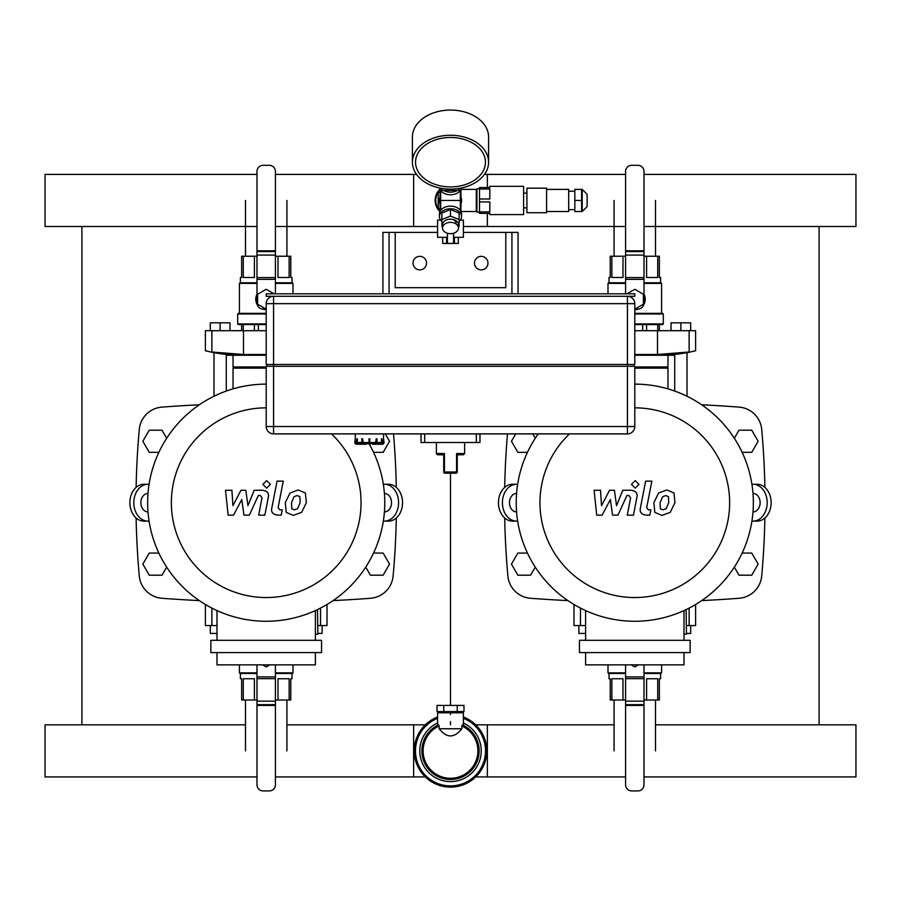 <?xml version="1.0" encoding="UTF-8"?>
<svg xmlns="http://www.w3.org/2000/svg" width="901" height="901" viewBox="0 0 901 901"><rect width="100%" height="100%" fill="white"/><g stroke="black" fill="none" stroke-linecap="round" stroke-linejoin="round"><path stroke-width="1.35" d="M450.5 724.832L450.5 721.645L450.5 724.832M450.5 714.639L450.5 712.792L450.5 714.639M450.5 705.415L450.5 473.205L450.5 705.415M81.912 226.5L81.912 724.832M819.088 724.832L819.088 226.5M136.119 487.396A809.177 809.177 0 0 1 139.295 429.394A24.575 24.575 0 0 1 161.921 407.117A1383.564 1383.564 0 0 1 199.324 404.797M136.119 517.996A809.177 809.177 0 0 0 139.295 575.998A24.575 24.575 0 0 0 161.921 598.275A1383.564 1383.564 0 0 0 199.324 600.595M333.077 600.595A1383.564 1383.564 0 0 0 370.491 598.275A24.575 24.575 0 0 0 393.118 575.998A809.177 809.177 0 0 0 396.294 517.996M396.294 487.396A809.177 809.177 0 0 0 393.512 433.888M507.488 433.888A809.177 809.177 0 0 0 504.706 487.396M504.706 517.996A809.177 809.177 0 0 0 507.882 575.998A24.575 24.575 0 0 0 530.509 598.275A1383.564 1383.564 0 0 0 567.923 600.595M701.676 600.595A1383.564 1383.564 0 0 0 739.079 598.275A24.575 24.575 0 0 0 761.705 575.998A809.177 809.177 0 0 0 764.881 517.996M764.881 487.396A809.177 809.177 0 0 0 761.705 429.394A24.575 24.575 0 0 0 739.079 407.117A1383.564 1383.564 0 0 0 701.676 404.797M148.001 511.914L147.933 511.914A9.213 7.062 -90 0 1 140.871 502.69A9.213 7.062 -90 0 1 147.933 493.478L148.001 493.478M147.933 521.127A18.425 14.123 -90 0 1 133.821 502.69A18.425 14.123 -90 0 1 147.933 484.265L143.98 484.265A18.425 14.123 90 0 0 129.868 502.69A18.425 14.123 90 0 0 143.98 521.127L149.082 521.127M149.082 484.265L147.933 484.265M384.412 493.478L384.479 493.478A9.213 7.062 90 0 1 391.53 502.69A9.213 7.062 90 0 1 384.479 511.914L384.412 511.914M384.479 484.265A18.425 14.123 90 0 1 398.591 502.69A18.425 14.123 90 0 1 384.479 521.127L388.421 521.127A18.425 14.123 -90 0 0 402.544 502.69A18.425 14.123 -90 0 0 388.421 484.265L383.33 484.265M383.33 521.127L384.479 521.127M516.588 511.914L516.521 511.914A9.213 7.062 -90 0 1 509.47 502.69A9.213 7.062 -90 0 1 516.521 493.478L516.588 493.478M516.521 521.127A18.425 14.123 -90 0 1 502.409 502.69A18.425 14.123 -90 0 1 516.521 484.265L512.579 484.265A18.425 14.123 90 0 0 498.456 502.69A18.425 14.123 90 0 0 512.579 521.127L517.67 521.127M517.67 484.265L516.521 484.265M752.999 493.478L753.067 493.478A9.213 7.062 90 0 1 760.129 502.69A9.213 7.062 90 0 1 753.067 511.914L752.999 511.914M753.067 484.265A18.425 14.123 90 0 1 767.179 502.69A18.425 14.123 90 0 1 753.067 521.127L757.02 521.127A18.425 14.123 -90 0 0 771.132 502.69A18.425 14.123 -90 0 0 757.02 484.265L751.918 484.265M751.918 521.127L753.067 521.127M315.406 634.158L317.873 634.158L317.501 609.583M210.857 640.307L210.857 652.594L321.556 652.594L321.556 640.307L210.857 640.307M216.995 652.594L216.995 664.87L315.406 664.87L315.406 652.594M315.406 640.307L315.406 610.563M216.995 610.563L216.995 640.307M331.489 433.888A94.853 94.853 0 0 1 303.648 589.84A94.853 94.853 0 0 1 171.359 502.69A94.853 94.853 0 0 1 266.2 407.849M369.342 444.216A118.56 118.56 0 0 1 296.452 617.343A118.56 118.56 0 0 1 147.64 502.69A118.56 118.56 0 0 1 266.2 384.13M684.005 634.158L686.461 634.158L686.089 609.583M579.444 640.307L579.444 652.594L690.143 652.594L690.143 640.307L579.444 640.307M585.594 652.594L585.594 664.87L684.005 664.87L684.005 652.594M684.005 640.307L684.005 610.563M585.594 610.563L585.594 640.307M634.8 407.849A94.853 94.853 0 0 1 729.641 502.69A94.853 94.853 0 0 1 634.8 597.543A94.853 94.853 0 0 1 569.511 433.888M634.8 384.13A118.56 118.56 0 0 1 753.36 502.69A118.56 118.56 0 0 1 634.8 621.262A118.56 118.56 0 0 1 538.235 433.888M425.295 724.832L286.912 724.832L413.638 724.832L413.638 776.932L275.424 776.932L425.295 776.932M256.988 776.932L45.05 776.932L45.05 724.832L245.5 724.832M475.705 724.832L614.088 724.832L487.362 724.832L487.362 776.932L625.576 776.932L475.705 776.932M655.5 724.832L855.95 724.832L855.95 776.932L644.012 776.932M325.745 605.224L327.018 605.483L325.745 605.224M206.667 605.224L205.383 605.483L206.577 605.168M205.653 605.427L206.577 605.247M325.835 605.168L327.018 605.483L327.018 625.564L317.873 625.564M216.995 625.564L205.383 625.564L205.383 605.483M269.782 664.87L266.2 666.943L262.619 664.87M289.142 700.009L289.142 678.757L278.015 678.757L278.015 700.009L290.775 700.009L290.775 678.757L292.003 678.757L292.003 673.475M240.398 673.475L240.398 678.757L241.637 678.757L241.637 700.009L256.988 700.009M243.27 700.009L243.27 678.757L254.397 678.757L254.397 700.009M275.424 700.009L278.015 700.009M256.988 672.867L239.418 672.867L239.418 664.87M292.994 664.87L292.994 672.867L275.424 672.867M256.988 673.475L240.038 673.475L239.418 672.867M292.994 672.867L292.375 673.475L275.424 673.475M256.988 664.87L256.988 784.794A6.138 6.138 0 0 0 263.137 790.932L269.275 790.932A6.138 6.138 0 0 0 275.424 784.794L275.424 705.438L256.988 705.438L275.424 705.438L275.424 664.87M216.995 633.426L210.305 633.426L210.305 625.564M322.108 625.564L322.108 633.426L317.873 633.426M695.347 605.427L694.423 605.247M575.255 605.224L573.982 605.483L575.165 605.168M574.252 605.427L575.176 605.247M694.423 605.168L695.617 605.483L695.617 625.564L686.461 625.564M585.594 625.564L573.982 625.564L573.982 605.483M638.381 664.87L634.8 666.943L631.218 664.87M657.73 700.009L657.73 678.757L646.603 678.757L646.603 700.009L659.363 700.009L659.363 678.757L660.602 678.757L660.602 673.475M608.997 673.475L608.997 678.757L610.225 678.757L610.225 700.009L625.576 700.009M611.858 700.009L611.858 678.757L622.985 678.757L622.985 700.009M644.012 700.009L646.603 700.009M625.576 672.867L608.006 672.867L608.006 664.87M661.582 664.87L661.582 672.867L644.012 672.867M625.576 673.475L608.625 673.475L608.006 672.867M661.582 672.867L660.962 673.475L644.012 673.475M625.576 664.87L625.576 784.794A6.138 6.138 0 0 0 631.725 790.932L637.863 790.932A6.138 6.138 0 0 0 644.012 784.794L644.012 705.438L625.576 705.438L644.012 705.438L644.012 664.87M585.594 633.426L578.893 633.426L578.893 625.564M690.695 625.564L690.695 633.426L686.461 633.426M233.032 388.872L233.032 368.16L266.2 368.16M233.032 368.16L233.641 367.54L266.2 367.54M233.641 367.54L233.032 366.932L266.2 366.932M233.032 366.932L233.032 355.264M266.2 355.264L226.883 355.264L226.883 354.622L266.2 354.622M226.275 391.057L226.275 354.543L226.883 354.622L213.368 352.618L213.987 352.719L213.987 396.249M213.368 352.28L211.791 351.998M207.849 351.255L206.577 351.007M205.653 350.816L213.368 352.618M205.383 350.771L205.383 330.69L211.87 330.69L211.87 352.009C203.333 350.376 203.333 350.376 211.87 352.009L243.495 354.498L266.2 354.498M211.87 330.69L266.2 330.69M266.2 309.167L257.607 304.2L257.607 294.267L266.2 289.3L274.039 293.827M265.097 309.617L266.2 309.674A10.44 10.44 0 0 1 262.619 309.043M257.202 304.538A10.44 10.44 0 0 1 256.988 294.323M254.397 330.69L254.397 324.54M258.339 324.54L258.339 330.69M241.637 330.69L241.637 324.54M243.27 324.54L243.27 330.69M243.27 256.233L243.27 277.485L254.397 277.485L254.397 256.233L241.637 256.233L241.637 277.485L240.398 277.485L240.398 282.768M292.003 282.768L292.003 277.485L290.775 277.485L290.775 256.233L275.424 256.233M289.142 256.233L289.142 277.485L278.015 277.485L278.015 256.233M256.988 256.233L254.397 256.233M266.2 323.932L237.695 323.932L238.314 324.54L266.2 324.54M237.695 323.932L237.695 313.976L266.2 313.976M237.695 313.976L238.314 313.368L266.2 313.368M275.424 283.387L292.994 283.387L292.994 293.827M239.418 313.368L239.418 283.387L256.988 283.387M275.424 282.768L292.375 282.768L292.994 283.387M239.418 283.387L240.038 282.768L256.988 282.768M275.424 293.827L275.424 171.46A6.138 6.138 0 0 0 269.275 165.311L263.137 165.311A6.138 6.138 0 0 0 256.988 171.46L256.988 250.805L275.424 250.805L256.988 250.805L256.988 302.916A6.138 6.138 0 0 0 263.137 309.066L266.032 309.066M210.305 330.69L210.305 322.828L220.126 322.828L220.126 330.69M220.126 322.828L229.958 322.828L229.958 330.69M634.8 368.16L667.968 368.16L667.968 388.872M634.8 367.54L667.359 367.54L667.968 368.16M634.8 366.932L667.968 366.932L667.968 355.264M634.8 354.622L674.725 354.543L674.725 391.057M687.012 396.249L687.012 352.719L687.632 352.618L674.117 354.622L674.117 355.264L634.8 355.264M634.8 354.498L657.505 354.498L689.13 352.009C697.667 350.376 697.667 350.376 689.13 352.009L689.13 330.69L695.617 330.69L695.617 350.771L693.151 351.255M634.8 330.69L689.13 330.69M626.961 293.827L634.8 289.3L643.393 294.267L643.393 304.2L634.8 309.167M638.381 309.043A10.44 10.44 0 0 1 634.8 309.674M644.012 294.323A10.44 10.44 0 0 1 643.798 304.538M657.73 330.69L657.73 324.54M659.363 324.54L659.363 330.69M642.661 330.69L642.661 324.54M646.603 324.54L646.603 330.69M611.858 256.233L611.858 277.485L622.985 277.485L622.985 256.233L610.225 256.233L610.225 277.485L608.997 277.485L608.997 282.768M660.602 282.768L660.602 277.485L659.363 277.485L659.363 256.233L644.012 256.233M657.73 256.233L657.73 277.485L646.603 277.485L646.603 256.233M625.576 256.233L622.985 256.233M645.229 298.907L645.206 300.056M634.8 324.54L662.685 324.54L663.305 323.932L663.305 313.976L634.8 313.976M634.8 323.932L663.305 323.932M634.8 313.368L662.685 313.368L663.305 313.976M644.012 283.387L661.582 283.387L661.582 313.368M608.006 293.827L608.006 283.387L625.576 283.387M644.012 282.768L660.962 282.768L661.582 283.387M608.006 283.387L608.625 282.768L625.576 282.768M634.968 309.066L637.863 309.066A6.138 6.138 0 0 0 644.012 302.916L644.012 171.46A6.138 6.138 0 0 0 637.863 165.311L631.725 165.311A6.138 6.138 0 0 0 625.576 171.46L625.576 250.805L644.012 250.805L625.576 250.805L625.576 293.827M680.874 330.69L680.874 322.828L690.695 322.828L690.695 330.69M680.874 322.828L671.042 322.828L671.042 330.69M275.424 226.5L413.638 226.5L413.638 174.4L275.424 174.4L416.555 174.4M256.988 226.5L45.05 226.5L45.05 174.4L256.988 174.4M487.362 213.357L487.362 226.5L625.576 226.5L463.396 226.5M437.604 226.5L286.912 226.5M644.012 226.5L855.95 226.5L855.95 174.4L644.012 174.4M487.362 187.554L487.362 174.4L625.576 174.4L484.445 174.4M266.82 366.313L266.82 364.477M634.18 366.313L634.18 364.477M266.2 303.66L627.423 303.66L627.423 426.522L273.577 426.522L273.577 366.313L266.2 366.313L266.2 426.522A7.377 7.377 0 0 0 273.577 433.888L627.423 433.888A7.377 7.377 0 0 0 634.8 426.522L634.8 366.313L273.577 366.313L273.577 296.283A7.377 7.377 0 0 0 266.2 303.66L266.2 364.477L634.8 364.477L634.8 303.66A7.377 7.377 0 0 0 627.423 296.283L627.423 303.66L634.8 303.66M363.283 443.72L366.966 443.72L363.283 444.216A1.723 0.856 -90 0 1 362.416 442.492L362.664 438.81L363.283 443.72L369.038 443.72M363.283 444.216L362.641 444.216A1.723 0.856 90 0 1 361.785 442.492L361.785 438.81L362.416 438.81M358.429 443.72L362.033 443.72L358.429 443.72L357.359 442.492L357.359 438.81L356.931 442.492A1.723 1.487 -90 0 0 358.418 444.216L366.324 444.216M358.418 444.216L358.057 444.216A1.723 1.487 90 0 1 356.559 442.492L356.931 438.81M356.514 443.72L356.514 443.72A1.228 1.228 -4.7 0 1 355.287 442.492L355.276 433.888M364.432 444.216L356.514 444.216A1.723 1.723 0 0 1 354.791 442.492L355.287 438.81M380.391 443.72L376.787 443.72L380.391 443.72L381.461 442.492L381.461 438.81L381.889 442.492A1.723 1.487 90 0 1 380.402 444.216L372.496 444.216M381.81 443.72L382.306 443.72A1.228 1.228 4.7 0 0 383.533 442.492L383.533 438.81L384.029 442.492A1.723 1.723 0 0 1 382.306 444.216L374.388 444.216M380.402 444.216L380.763 444.216A1.723 1.487 -90 0 0 382.261 442.492L381.889 438.81M369.782 443.72L375.537 443.72L376.156 438.81L377.035 438.81L377.035 442.492A1.723 0.856 -90 0 1 376.179 444.216L371.854 443.72M376.404 438.81L376.404 442.492A1.723 0.856 90 0 1 375.537 444.216M362.664 442.492L369.782 442.492L369.782 438.81L369.038 438.81L369.038 444.216L369.782 444.216L369.782 442.492L376.156 442.492M479.985 433.888L479.985 442.492L421.015 442.492L421.015 433.888M457.257 455.681A1.228 1.104 180 0 1 458.136 454.611L456.559 453.552L457.257 455.681L457.257 471.978L456.03 473.205A1.228 1.228 0 0 0 457.257 471.978M457.325 455.613A1.228 1.228 0 0 1 458.485 454.78A1.228 1.228 0 0 0 457.257 456.007L457.325 455.613M458.485 454.78L463.396 454.78L458.136 454.611M443.743 455.163L443.743 456.007A1.228 1.228 0 0 0 442.515 454.78L437.604 454.78L442.864 454.611A1.228 1.104 -0 0 1 443.743 455.681L444.441 453.552L442.864 454.611M443.743 456.007L443.743 471.978A1.228 1.228 0 0 0 444.97 473.205L443.743 471.978M444.97 473.205L456.03 473.205M266.2 296.283L634.8 296.283L634.8 293.827L266.2 293.827L266.2 296.283M511.937 293.827L389.063 293.827L389.063 232.39L395.212 232.39L395.212 287.689L505.788 287.689L505.788 232.39L511.937 232.39L511.937 293.827M158.88 553.068L149.239 553.068L142.854 564.127L149.239 575.187L162.011 575.187L166.674 567.112M527.468 553.068L517.838 553.068L511.453 564.127L517.838 575.187L530.599 575.187L535.262 567.112M365.738 567.112L370.401 575.187L383.162 575.187L389.547 564.127L383.162 553.068L373.532 553.068M734.326 567.112L738.989 575.187L751.761 575.187L758.146 564.127L751.761 553.068L742.12 553.068M166.674 438.269L162.011 430.205L149.239 430.205L142.854 441.265L149.239 452.325L158.88 452.325M535.262 438.269L532.728 433.888M515.71 433.888L511.453 441.265L517.838 452.325L527.468 452.325M373.532 452.325L383.162 452.325L389.547 441.265L385.29 433.888M742.12 452.325L751.761 452.325L758.146 441.265L751.761 430.205L738.989 430.205L734.326 438.269M505.788 287.689L395.212 287.689M511.937 232.39L518.075 232.39L518.075 293.827M382.925 293.827L382.925 232.39L389.063 232.39M395.212 232.39L437.604 232.39M463.396 232.39L505.788 232.39M413.03 263.115A6.758 6.758 0 0 1 423.166 257.258A6.758 6.758 0 0 1 423.166 268.96A6.758 6.758 0 0 1 413.03 263.115M487.97 263.115A6.758 6.758 0 0 1 477.834 268.96A6.758 6.758 0 0 1 477.834 257.258A6.758 6.758 0 0 1 487.97 263.115M286.912 700.009L286.912 750.882M655.5 700.009L655.5 750.882M245.5 256.233L245.5 200.45M614.088 256.233L614.088 200.45M457.235 705.415L463.981 705.415L463.981 711.565L437.019 711.565L437.019 705.415L457.235 705.415L457.235 711.565M443.765 711.565L443.765 705.415M461.841 728.763C454.284 738.302 446.716 738.302 439.159 728.763L461.841 728.763L461.841 725.958A27.379 27.379 0 0 1 472.034 767.798A27.379 27.379 0 0 1 428.966 767.798A27.379 27.379 0 0 1 439.159 725.958L438.584 724.866L437.604 725.159L437.604 712.792L463.396 712.792L463.396 725.147L462.416 724.866L461.841 725.958M439.159 728.763L439.159 725.958M463.396 723.007A30.713 30.713 0 0 1 446.074 781.28A30.713 30.713 0 0 1 437.604 723.007M463.396 717.005A36.243 36.243 0 0 1 446.119 786.855A36.243 36.243 0 0 1 437.604 717.005M440.645 220.114L437.604 220.114L437.604 237.312L447.425 237.312M447.425 233.235L447.425 243.45L453.575 243.45L453.575 233.235M460.355 220.114L463.396 220.114L463.396 237.312L453.575 237.312M446.603 237.312L446.603 243.45L447.425 243.45M453.575 243.45L458.305 243.45L458.305 237.312M454.397 237.312L454.397 243.45M442.695 237.312L442.695 243.45L446.603 243.45M440.24 189.863A14.743 14.743 0 0 0 440.24 211.037M440.668 208.964L438.213 207.545L438.213 193.355L440.668 191.936M476.911 210.89L476.302 211.51L476.302 189.39L476.911 190.01M460.94 189.514L460.94 211.386M440.668 196.925A10.44 10.44 0 0 0 440.06 200.45M440.06 204.088A11.06 11.06 0 0 1 440.06 196.812M460.94 196.812A11.06 11.06 0 0 1 460.94 204.088M460.332 190.528L460.332 200.427A13.898 9.832 -90 0 1 460.332 200.45L460.332 200.461A13.898 9.832 -90 0 0 460.332 200.45L440.668 200.45A13.898 9.832 -90 0 0 440.668 200.484L440.668 200.472A13.898 9.832 -90 0 1 440.668 200.427L440.668 210.372M461.458 187.982A11.06 7.816 180 0 1 450.5 194.762A11.06 7.816 180 0 1 439.542 187.982M460.073 188.264A11.06 7.816 180 0 1 459.105 189.266M457.449 190.426A11.06 7.816 180 0 1 443.551 190.426M441.895 189.266A11.06 7.816 180 0 1 440.927 188.264M459.105 221.466A11.06 7.816 180 0 0 461.56 216.555L461.56 213.954A11.06 7.816 180 0 0 450.5 206.138A11.06 7.816 180 0 0 439.44 213.954L439.44 216.555A11.06 7.816 180 0 0 441.895 221.466M461.56 216.555A11.06 7.816 180 0 0 450.5 208.739A11.06 7.816 180 0 0 439.44 216.555M460.94 206.475L460.332 206.836M440.668 206.836L440.06 206.475L440.06 194.425L440.668 194.064M460.332 194.064L460.94 194.425M450.5 186.912A34.959 24.721 0 0 1 415.541 162.191A34.959 24.721 0 0 1 450.5 137.481A34.959 24.721 0 0 1 485.459 162.191A34.959 24.721 0 0 1 450.5 186.912M450.5 189.12A38.09 26.929 0 0 1 412.41 162.191A38.09 26.929 0 0 1 450.5 135.263A38.09 26.929 0 0 1 488.59 162.191A38.09 26.929 0 0 1 450.5 189.12M412.41 162.191L412.41 136.997A38.09 26.929 0 0 1 450.5 110.068A38.09 26.929 0 0 1 488.59 136.997L488.59 162.191M479.501 189.007L479.501 198.997L489.817 198.997L489.817 189.007L479.501 189.007L479.501 187.554L489.817 187.554L489.817 186.327L523.605 186.327L523.605 214.584L489.817 214.584L489.817 213.357L479.501 213.357L479.501 211.893L489.817 211.893L489.817 201.914L479.501 201.914L479.501 211.893M479.501 201.914L479.501 198.997M587.125 194.312L587.125 206.599L587.125 194.312L582.215 189.39L574.838 189.39L574.838 200.45L581.596 200.45L581.596 189.39M574.838 200.45L574.838 211.51L581.596 211.51L581.596 200.45M574.838 191.237L568.7 191.237M546.58 211.51L568.7 211.51L568.7 189.39L546.58 189.39M546.58 212.737L546.58 188.163L526.916 188.163L526.916 212.737L546.58 212.737M526.916 193.084L523.605 193.084M479.501 212.118L476.911 212.118L476.911 188.782L479.501 188.782M485.459 162.191A34.959 24.721 180 0 0 450.5 137.481A34.959 24.721 180 0 0 415.541 162.191A34.959 24.721 180 0 0 450.5 186.912A34.959 24.721 180 0 0 485.459 162.191M458.485 226.838L459.105 226.579L459.105 213.041L450.5 209.539L441.895 213.041L441.895 226.579L442.515 226.838M459.105 219.562L450.5 216.049L441.895 219.562M450.5 209.539L450.5 216.049M450.5 219.157A5.53 3.908 0 0 1 456.03 223.076M442.515 228.021L442.515 224.811A7.985 5.643 0 0 1 450.5 219.157A7.985 5.643 0 0 1 458.485 224.811L458.485 228.021A7.985 5.643 0 0 1 450.5 233.674A7.985 5.643 0 0 1 442.515 228.021A7.985 5.643 0 0 1 450.5 222.378A7.985 5.643 0 0 1 458.485 228.021M441.895 188.433L441.895 190.426L459.105 190.426L459.105 188.433M439.947 211.611A15.362 15.362 0 0 1 439.947 189.289M233.55 515.135L241.783 499.514L243.957 515.135L249.386 515.135L258.317 495.505L260.243 495.505L262.011 497.735L258.677 515.147L264.871 515.147L268.295 497.329C269.219 493.185 267.248 490.82 262.394 490.245L254.161 490.257L247.955 505.63L245.827 490.257L240.984 490.257L232.931 505.63L231.906 490.257L225.509 490.257L228.122 515.135L233.55 515.135M299.875 496.654L297.172 495.561L294.098 496.654L291.496 502.668L291.755 508.738L294.402 509.831L297.533 508.738L300.134 502.668L299.875 496.654M289.987 493.027L285.29 502.668L286.225 512.365L293.321 515.417L301.644 512.365L306.34 502.668L305.405 493.027L298.265 489.964L289.987 493.027M277.046 481.134L271.82 508.018C270.886 512.162 272.834 514.527 277.688 515.135L281.225 515.135L282.25 509.887L279.862 509.887L278.105 507.635L283.252 481.134L277.046 481.134M266.628 488.139L270.39 484.366L266.628 480.605L262.867 484.366L266.628 488.139M602.138 515.135L610.382 499.514L612.545 515.135L617.973 515.135L626.905 495.505L628.842 495.505L630.61 497.735L627.265 515.147L633.471 515.147L636.883 497.329C637.807 493.185 635.836 490.82 630.982 490.245L622.76 490.257L616.543 505.63L614.426 490.257L609.572 490.257L601.519 505.63L600.505 490.257L594.097 490.257L596.721 515.135L602.138 515.135M668.463 496.654L665.771 495.561L662.685 496.654L660.084 502.668L660.343 508.738L662.99 509.831L666.121 508.738L668.733 502.668L668.463 496.654M658.575 493.027L653.889 502.668L654.813 512.365L661.908 515.417L670.231 512.365L674.939 502.668L673.993 493.027L666.853 489.964L658.575 493.027M645.634 481.134L640.408 508.018C639.473 512.162 641.433 514.527 646.287 515.135L649.812 515.135L650.837 509.887L648.45 509.887L646.693 507.635L651.84 481.134L645.634 481.134M635.216 488.139L638.978 484.366L635.216 480.605L631.455 484.366L635.216 488.139M320.531 625.564L320.531 608.074M211.87 625.564L211.87 608.074M256.988 704.661L275.424 704.661M256.988 701.158L275.424 701.158M256.988 678.656L275.424 678.656M256.988 676.899L275.424 676.899M689.13 625.564L689.13 608.074M580.469 625.564L580.469 608.074M625.576 704.661L644.012 704.661M625.576 701.158L644.012 701.158M625.576 678.656L644.012 678.656M625.576 676.899L644.012 676.899M243.495 330.69L243.495 354.498M275.424 251.582L256.988 251.582M275.424 255.096L256.988 255.096M275.424 277.587L256.988 277.587M275.424 279.344L256.988 279.344M657.505 330.69L657.505 354.498M644.012 251.582L625.576 251.582M644.012 255.096L625.576 255.096M644.012 277.587L625.576 277.587M644.012 279.344L625.576 279.344M634.8 426.522L627.423 426.522L627.423 433.888M273.577 433.888L273.577 426.522L266.2 426.522M357.359 442.492L362.416 442.492M355.287 442.492L356.931 442.492M381.889 442.492L383.533 442.492M376.404 442.492L381.461 442.492M424.698 442.492L424.698 433.888M476.302 442.492L476.302 433.888M464.634 442.492L464.634 453.552L456.559 453.552L456.559 471.978L444.441 471.978L444.441 453.552L436.366 453.552L437.604 454.78M462.416 724.866A28.607 28.607 0 0 1 446.423 779.196A28.607 28.607 0 0 1 438.584 724.866M463.396 718.322A35.015 35.015 0 0 1 446.108 785.616A35.015 35.015 0 0 1 437.604 718.322M582.215 189.39L582.215 211.51L587.125 206.599M667.359 367.54L667.968 366.932M687.632 352.618L695.617 350.759M383.544 438.81L383.544 433.888M464.634 453.552L463.396 454.78M436.366 442.492L436.366 453.552M245.5 700.009L245.5 750.882M614.088 700.009L614.088 750.882M286.912 256.233L286.912 200.45M655.5 256.233L655.5 200.45M461.56 712.792L461.56 711.565M439.44 712.792L439.44 711.565M460.997 211.51L476.302 211.51M460.997 189.39L476.302 189.39M440.668 190.528L440.668 200.45M460.332 200.45L460.332 210.372M582.215 211.51L581.596 211.51M574.838 209.663L568.7 209.663M526.916 207.827L523.605 207.827"/></g></svg>
